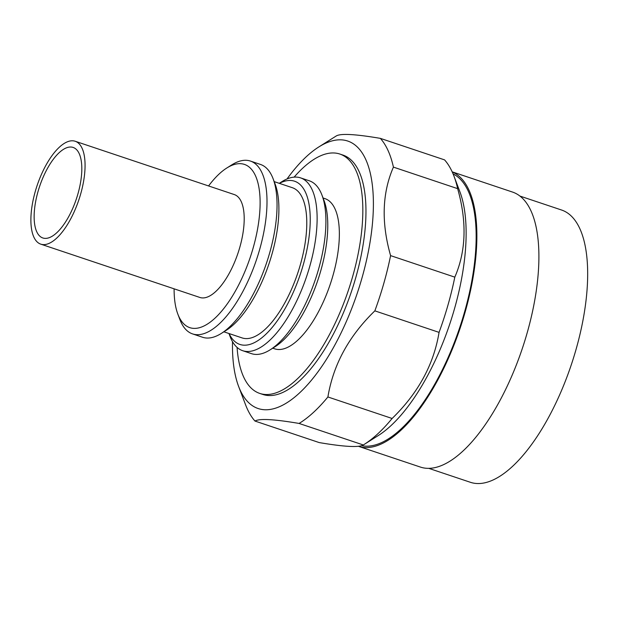 <?xml version="1.0" encoding="UTF-8"?>
<svg xmlns="http://www.w3.org/2000/svg" width="618" height="618" viewBox="0 0 618 618"><rect width="100%" height="100%" fill="white"/><g stroke="black" fill="none" stroke-linecap="round" stroke-linejoin="round"><path stroke-width="0.93" d="M519.954 196.076L561.569 210.02A143.569 58.393 108.5 0 1 579.916 228.83A143.569 58.393 108.5 0 1 560.827 392.144A143.569 58.393 108.5 0 1 470.344 482.279L428.73 468.336M452.183 171.843L512.531 192.067A145.014 58.98 108.5 0 1 531.071 211.07A145.014 58.98 108.5 0 1 511.789 376.03A145.014 58.98 108.5 0 1 420.394 467.069L358.378 446.289A145.014 58.98 108.5 0 0 449.765 355.234A145.014 58.98 108.5 0 0 469.047 190.282A145.014 58.98 108.5 0 0 452.221 171.928M453.087 173.913A143.569 58.393 108.5 0 1 468.405 191.464A143.569 58.393 108.5 0 1 450.676 351.572A143.569 58.393 108.5 0 1 361.615 445.663M327.903 396.965L392.113 418.479C418.147 393.172 433.79 364.473 439.058 332.376A158.03 64.28 -71.5 0 0 454.809 277.142C466.088 251.186 467.03 221.684 457.637 188.644A158.03 64.28 -71.5 0 0 453.975 176.145A158.03 64.28 -71.5 0 0 452.291 172.09A158.03 64.28 -71.5 0 0 444.574 159.884L380.364 138.37A158.03 64.28 108.5 0 1 388.073 150.576A158.03 64.28 108.5 0 1 393.419 167.123C382.14 193.079 381.198 222.58 390.591 255.62A158.03 64.28 108.5 0 1 374.848 310.862C348.9 336.022 333.249 364.728 327.903 396.965A158.03 64.28 108.5 0 1 299.089 423.446C274.083 419.189 259.382 418.394 254.971 421.051A158.03 64.28 108.5 0 1 247.262 408.853A158.03 64.28 108.5 0 1 245.578 404.798L238.61 386.412A141.035 57.366 -71.5 0 0 240.108 390.028A141.035 57.366 -71.5 0 0 334.848 345.022A141.035 57.366 -71.5 0 0 365.779 159.529A141.035 57.366 -71.5 0 0 318.849 146.922A141.035 57.366 -71.5 0 0 287.03 178.957M457.637 188.644L393.419 167.123M232.515 341.669A141.035 57.366 -71.5 0 0 238.61 386.412M318.849 146.922L335.489 136.447A158.03 64.28 108.5 0 1 336.246 135.975C340.572 133.31 355.273 134.106 380.364 138.37M339.908 154.06L343.044 155.11A126.211 51.333 108.5 0 1 331.495 337.637A126.211 51.333 108.5 0 1 262.851 394.454L259.714 393.403A126.211 51.333 -71.5 0 0 328.367 336.586A126.211 51.333 -71.5 0 0 339.908 154.06A126.211 51.333 -71.5 0 0 294.129 177.134M237.08 347.401A126.211 51.333 -71.5 0 0 259.714 393.403M272.739 348.181L274.655 348.822A79.197 32.213 -71.5 0 0 317.729 313.171A79.197 32.213 -71.5 0 0 324.975 198.633L323.059 197.992M321.963 195.095L324.041 200.572A86.072 35.01 108.5 0 1 304.249 311.557A86.072 35.01 108.5 0 1 275.072 346.721L270.112 349.842A91.132 37.065 -71.5 0 0 301.005 312.608A91.132 37.065 -71.5 0 0 321.963 195.095A91.132 37.065 -71.5 0 0 309.34 180.811L300.572 177.876A91.132 37.065 108.5 0 1 292.237 309.672A91.132 37.065 108.5 0 1 242.665 350.692A91.132 37.065 108.5 0 1 230.05 336.416L228.946 333.511M242.665 350.692L251.441 353.635A91.132 37.065 -71.5 0 0 270.112 349.842M229.077 333.558A86.072 35.01 -71.5 0 0 286.706 305.678A86.072 35.01 -71.5 0 0 310.058 213.287A86.072 35.01 -71.5 0 0 279.398 183.368M223.87 331.812L242.071 337.907A79.197 32.213 -71.5 0 0 285.153 302.256A79.197 32.213 -71.5 0 0 292.391 187.718L274.199 181.622M273.094 178.718L275.172 184.195A86.072 35.01 108.5 0 1 255.381 295.18A86.072 35.01 108.5 0 1 226.203 330.344L221.244 333.465A91.132 37.065 -71.5 0 0 252.136 296.231A91.132 37.065 -71.5 0 0 273.094 178.718A91.132 37.065 -71.5 0 0 260.472 164.442L250.452 161.082A91.132 37.065 108.5 0 1 242.117 292.878A91.132 37.065 108.5 0 1 192.546 333.898A91.132 37.065 108.5 0 1 179.923 319.622L177.853 314.145A86.072 35.01 -71.5 0 0 236.586 288.884A86.072 35.01 -71.5 0 0 259.807 194.57A86.072 35.01 -71.5 0 0 226.821 167.996A86.072 35.01 -71.5 0 0 208.575 185.948M192.546 333.898L202.573 337.258A91.132 37.065 -71.5 0 0 221.244 333.465M174.106 288.822A86.072 35.01 -71.5 0 0 177.853 314.145M73.426 213.434A54.245 22.063 108.5 0 1 40.749 244.141A54.245 22.063 108.5 0 1 42.534 171.966A54.245 22.063 108.5 0 1 75.218 141.267A54.245 22.063 108.5 0 1 73.426 213.434M75.218 141.267L234.346 194.585A54.245 22.063 108.5 0 1 232.561 266.752A54.245 22.063 108.5 0 1 199.877 297.459L40.749 244.141M44.388 174.454A47.733 19.413 108.5 0 1 73.148 147.439A47.733 19.413 108.5 0 1 71.572 210.947A47.733 19.413 108.5 0 1 42.812 237.969A47.733 19.413 108.5 0 1 44.388 174.454M279.266 183.322L281.893 181.669A91.132 37.065 108.5 0 1 300.572 177.876M226.821 167.996L231.773 164.875A91.132 37.065 108.5 0 1 250.452 161.082M439.058 332.376L374.848 310.862M390.591 255.62L454.809 277.142M254.971 421.051L319.189 442.573C344.195 446.829 358.904 447.625 363.307 444.968L299.089 423.446M363.307 444.968A158.03 64.28 -71.5 0 0 364.064 444.496A158.03 64.28 -71.5 0 0 392.113 418.479M453.975 176.145L459.908 191.796A143.569 58.393 108.5 0 1 449.78 323.979A143.569 58.393 108.5 0 1 378.224 435.582L364.064 444.496"/></g></svg>
